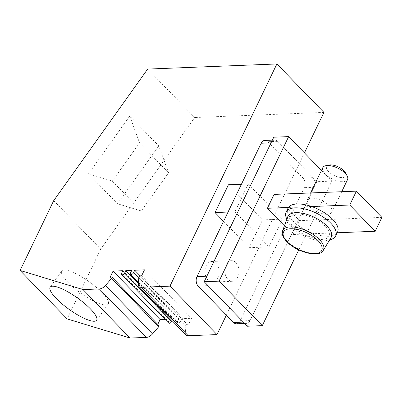 <?xml version="1.0" encoding="UTF-8"?>
<svg xmlns="http://www.w3.org/2000/svg" width="402" height="402" viewBox="0 0 402 402"><rect width="100%" height="100%" fill="white"/><g stroke="black" fill="none" stroke-linecap="round" stroke-linejoin="round"><path stroke-width="0.3" stroke-dasharray="2.01 1.51" d="M381.9 217.376L299.575 220.638L292.892 234.527L337.203 232.768M287.747 216.768A24.045 10.613 -154.3 0 0 292.204 227.467A24.045 10.613 -154.3 0 0 314.158 239.743A24.045 10.613 -154.3 0 0 331.037 237.607M288.038 208.196A27.477 12.125 25.7 0 0 292.927 220.899A27.477 12.125 25.7 0 0 313.952 233.693A27.477 12.125 -154.3 0 0 337.122 232.773A27.477 12.125 25.7 0 0 337.559 232.029M292.892 234.527L284.43 225.813M321.469 170.408L331.856 181.101L298.746 249.898M274.094 194.397L299.575 220.638M273.752 137.203L316.952 181.694L331.856 181.101M247.391 326.228L316.952 181.694M243.456 322.092A6.869 4.739 -92.3 0 0 246.406 323.404A6.869 4.739 -92.3 0 0 250.054 320.575L314.213 187.262A6.869 4.739 -92.3 0 0 312.967 177.669L277.681 141.333A6.869 4.739 -92.3 0 0 274.737 140.027A6.869 4.739 -92.3 0 0 271.089 142.851L206.929 276.164A6.869 4.739 -92.3 0 0 208.176 285.757L243.381 322.097M264.802 140.419A6.869 4.739 -92.3 0 1 267.747 141.73L303.028 178.066A6.869 4.739 -92.3 0 1 304.274 187.659L240.115 320.972A6.869 4.739 -92.3 0 1 236.466 323.796M235.934 262.662A10.306 7.11 -92.3 0 1 238.778 274.043A10.306 7.11 -92.3 0 1 232.331 281.289A10.306 7.11 -92.3 0 1 227.914 279.325A10.306 7.11 -92.3 0 1 225.065 267.943A10.306 7.11 -92.3 0 1 231.512 260.697A10.306 7.11 -92.3 0 1 235.934 262.662M241.411 184.267L248.285 183.995L282.39 219.12L262.521 219.909L249.155 247.682L223.572 221.336M248.285 183.995L234.919 211.769L228.045 212.04M249.155 247.682L269.023 246.893L234.919 211.769M269.023 246.893L282.39 219.12M216.06 263.446A10.306 7.11 -92.3 0 1 218.909 274.827A10.306 7.11 -92.3 0 1 212.457 282.073A10.306 7.11 -92.3 0 1 208.04 280.109A10.306 7.11 -92.3 0 1 205.191 268.727A10.306 7.11 -92.3 0 1 211.643 261.481A10.306 7.11 -92.3 0 1 216.06 263.446M226.371 315.123L304.45 152.881M228.416 184.779L262.521 219.909M158.775 145.921L117.484 203.739L88.475 173.86L112.294 181.096L139.564 142.911L129.766 116.042L158.775 145.921L168.574 172.79L141.303 210.975L117.484 203.739M129.766 116.042L88.475 173.86M53.702 200.643L100.741 249.094L194.699 117.525L147.655 69.079M112.294 181.096L141.303 210.975M139.564 142.911L168.574 172.79M100.741 249.094L67.144 318.912M323.927 112.409L194.699 117.525M185.99 334.966A6.869 3.94 135.8 0 1 185.292 332.6L185.915 325.66A1.166 0.668 135.8 0 1 186.025 325.283A1.166 0.668 135.8 0 1 187.327 324.303L188.654 324.253L191.518 318.309L181.764 318.696L180.563 321.193A2.06 1.181 135.8 0 1 179.086 322.685A2.06 1.181 135.8 0 1 177.594 322.685A2.06 1.181 135.8 0 1 177.583 321.314L178.784 318.811L172.825 319.047L172.066 320.625M168.654 323.042A2.06 1.181 135.8 0 1 168.639 321.665L169.845 319.168L165.071 319.354M111.52 276.993L158.564 325.444L157.232 325.494L157.775 324.369M158.564 325.444A1.166 0.668 135.8 0 1 158.946 325.575M141.615 275.802L188.654 324.253M144.474 269.858L191.518 318.309M140.182 275.867L181.764 318.696M131.745 270.365L178.784 318.811M138.308 283.5L172.825 319.047M122.801 270.717L169.845 319.168M110.193 277.048L157.232 325.494M102.028 292.656A28.512 7.06 -144.5 0 0 78.169 274.867A28.512 7.06 -144.5 0 0 61.787 270.908A28.512 7.06 -144.5 0 0 67.943 282.299A28.512 7.06 -144.5 0 0 91.802 300.088A28.512 7.06 -144.5 0 0 108.188 304.048A28.512 7.06 -144.5 0 0 102.028 292.656M309.545 206.618A13.738 6.065 -154.3 0 0 322.359 213.703A13.738 6.065 -154.3 0 0 331.861 212.181A13.738 6.065 -154.3 0 0 329.414 205.829A13.738 6.065 -154.3 0 0 316.605 198.749A13.738 6.065 -154.3 0 0 307.098 200.266A13.738 6.065 -154.3 0 0 309.545 206.618M322.796 167.659A13.738 6.065 -154.3 0 0 325.238 174.011A13.738 6.065 -154.3 0 0 338.052 181.091A13.738 6.065 -154.3 0 0 347.554 179.573M328.871 165.046A10.789 4.764 -154.3 0 0 328.519 171.538A10.789 4.764 -154.3 0 0 340.971 177.523A10.789 4.764 -154.3 0 0 345.8 173.192M288.47 207.447L311.64 206.533M286.867 219.17A27.477 12.125 -154.3 0 0 291.053 224.788A27.477 12.125 -154.3 0 0 293.475 227.065A27.477 12.125 -154.3 0 0 319.414 239.552A27.477 12.125 -154.3 0 0 329.71 239.788M325.158 226.16A21.532 9.502 -154.3 0 0 297.304 214.125A21.532 9.502 -154.3 0 0 294.018 227.391A21.532 9.502 -154.3 0 0 295.917 229.18A21.532 9.502 -154.3 0 0 316.238 238.959A21.532 9.502 -154.3 0 0 325.158 226.16M282.601 230.803A22.592 9.97 -154.3 0 0 286.792 240.853A22.592 9.97 -154.3 0 0 307.419 252.386A22.592 9.97 -154.3 0 0 323.278 250.381M138.253 284.149L185.292 332.6M138.876 277.209L185.915 325.66M140.283 275.857L187.327 324.303M138.79 278.169L180.563 321.193M130.539 272.863L177.583 321.314M121.6 273.219L168.639 321.665M312.967 177.669L303.028 178.066M277.681 141.333L267.747 141.73M314.213 187.262L304.274 187.659M250.054 320.575L240.115 320.972M232.331 281.289L212.457 282.073M138.414 282.335L177.594 322.685M61.787 270.908L50.18 287.159M274.737 140.027L272.345 140.122M246.406 323.404L244.712 323.469M310.62 192.95L307.098 200.266M316.238 238.959L319.414 239.552M295.917 229.18L293.475 227.065M108.188 304.048L96.58 320.299M231.512 260.697L211.643 261.481M341.71 191.719L331.861 212.181"/><path stroke-width="0.6" d="M337.203 232.768L375.217 231.266L381.9 217.376L356.418 191.136L274.094 194.397L267.41 208.281L288.47 207.447A27.477 12.125 25.7 0 0 288.038 208.196L286.164 212.085A27.477 12.125 -154.3 0 0 286.867 219.17M323.278 250.381L331.037 237.607A24.045 10.613 -154.3 0 0 326.977 226.09A24.045 10.613 -154.3 0 0 304.088 213.578A24.045 10.613 -154.3 0 0 287.747 216.768L282.601 230.803C281.541 233.939 282.953 237.562 286.842 241.672C296.651 252.361 319.876 258.134 323.278 250.381A22.592 9.97 -154.3 0 0 319.464 239.557A22.592 9.97 -154.3 0 0 297.957 227.803A22.592 9.97 -154.3 0 0 282.601 230.803M329.71 239.788A27.477 12.125 -154.3 0 0 335.685 235.914L337.559 232.029A27.477 12.125 25.7 0 0 332.67 219.326A27.477 12.125 25.7 0 0 311.64 206.533L349.735 205.02L356.418 191.136M349.735 205.02L375.217 231.266M284.43 225.813L267.41 208.281M298.746 249.898L262.295 325.64L219.095 281.144L288.656 136.61L321.469 170.408M288.656 136.61L273.752 137.203L204.191 281.737L247.391 326.228L262.295 325.64M208.1 285.762L198.241 286.154A6.869 4.739 -92.3 0 1 196.995 276.561L261.154 143.248A6.869 4.739 -92.3 0 1 264.802 140.419L272.345 140.122M244.712 323.469L236.466 323.796A6.869 4.739 -92.3 0 1 233.522 322.489L198.241 286.154M111.907 277.124A1.166 0.668 135.8 0 0 111.52 276.993L110.193 277.048L113.052 271.104L122.801 270.717L121.6 273.219A2.06 1.181 135.8 0 0 121.61 274.596A2.06 1.181 135.8 0 0 123.102 274.591A2.06 1.181 135.8 0 0 124.58 273.099L125.781 270.601L131.745 270.365L130.539 272.863A2.06 1.181 135.8 0 0 130.555 274.239A2.06 1.181 135.8 0 0 132.042 274.239A2.06 1.181 135.8 0 0 133.524 272.747L134.725 270.244L144.474 269.858L141.615 275.802L140.283 275.857A1.166 0.668 135.8 0 0 138.986 276.832A1.166 0.668 135.8 0 0 138.876 277.209L138.253 284.149A6.869 3.94 135.8 0 0 138.946 286.52A6.869 3.94 135.8 0 0 141.202 287.289L188.247 335.735L216.995 334.6L169.956 286.149L276.888 63.958L147.655 69.079L53.702 200.643L20.1 270.461L83.063 289.591L99.349 288.948L146.388 337.394A6.869 3.94 135.8 0 0 152.534 333.896L158.7 326.736A1.166 0.668 135.8 0 0 158.951 326.354A1.166 0.668 135.8 0 0 158.946 325.575L111.907 277.124A1.166 0.668 135.8 0 1 111.912 277.908A1.166 0.668 135.8 0 1 111.655 278.29L158.7 326.736M216.995 334.6L226.371 315.123M304.45 152.881L323.927 112.409L276.888 63.958M223.572 221.336L215.05 212.557L228.416 184.779L241.411 184.267M20.1 270.461L67.144 318.912L130.107 338.042L146.388 337.394M188.247 335.735A6.869 3.94 135.8 0 1 185.99 334.966L138.946 286.52M124.58 273.099L171.624 321.55L172.066 320.625M171.624 321.55A2.06 1.181 135.8 0 1 170.141 323.042A2.06 1.181 135.8 0 1 168.654 323.042L121.61 274.596M157.775 324.369L160.096 319.55L165.071 319.354M134.725 270.244L140.182 275.867M125.781 270.601L138.308 283.5M113.052 271.104L160.096 319.55M99.349 288.948A6.869 3.94 135.8 0 0 105.495 285.445L111.655 278.29M130.107 338.042L83.063 289.591M141.202 287.289L169.956 286.149M90.425 308.907A28.512 7.06 -144.5 0 0 66.566 291.118A28.512 7.06 -144.5 0 0 50.18 287.159A28.512 7.06 -144.5 0 0 56.34 298.55A28.512 7.06 -144.5 0 0 80.199 316.339A28.512 7.06 -144.5 0 0 96.58 320.299A28.512 7.06 -144.5 0 0 90.425 308.907M228.045 212.04L215.05 212.557M204.191 281.737L219.095 281.144M341.71 191.719L347.554 179.573A13.738 6.065 -154.3 0 0 347.248 176.116A13.738 6.065 -154.3 0 0 345.112 173.222A13.738 6.065 -154.3 0 0 325.69 165.74A13.738 6.065 -154.3 0 0 322.796 167.659L310.62 192.95M347.248 176.116L345.8 173.192A10.789 4.764 -154.3 0 0 344.122 170.92A10.789 4.764 -154.3 0 0 328.871 165.046L325.69 165.74M311.64 206.533A27.477 12.125 -154.3 0 0 288.47 207.447M335.685 235.914A27.477 12.125 -154.3 0 0 330.796 223.21A27.477 12.125 -154.3 0 0 305.168 209.045A27.477 12.125 -154.3 0 0 286.164 212.085M317.987 240.612A21.221 9.367 -154.3 0 0 290.53 228.748A21.221 9.367 -154.3 0 0 287.289 241.828A21.221 9.367 -154.3 0 0 314.751 253.692A21.221 9.367 -154.3 0 0 317.987 240.612M206.869 276.169L196.995 276.561M133.524 272.747L138.79 278.169M105.495 285.445L152.534 333.896M271.028 142.856L261.154 143.248M243.381 322.097L233.522 322.489M130.555 274.239L138.414 282.335"/></g></svg>
